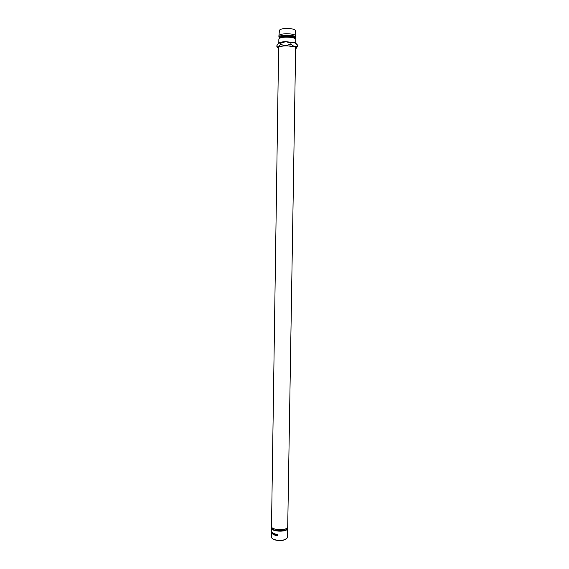 <?xml version="1.0" encoding="UTF-8"?>
<svg xmlns="http://www.w3.org/2000/svg" width="569" height="569" viewBox="0 0 569 569"><rect width="100%" height="100%" fill="white"/><g stroke="black" fill="none" stroke-linecap="round" stroke-linejoin="round"><path stroke-width="0.85" d="M286.74 538.701L284.621 539.853C281.171 540.827 277.736 540.77 274.315 539.697L272.224 538.473M271.498 527.954L271.37 536.98C271.399 537.961 272.316 538.793 274.116 539.483C277.665 540.6 281.242 540.657 284.827 539.654L287.53 537.769L287.679 528.729C286.492 532.442 270.979 531.695 271.498 527.954L271.747 527.207M271.818 527.314L271.818 527.655C271.313 531.247 286.228 531.965 287.381 528.402L287.501 527.563M277.651 534.725L276.676 534.689L277.181 535.543L277.736 535.472L277.174 535.678L276.584 534.604L277.715 534.611M276.37 534.227L275.794 534.64L276.363 534.753L275.794 534.768L276.349 535.507L275.681 535.372L275.695 534.085L276.37 534.227M274.813 535.144L274.45 534.099L274.244 534.96L274.4 533.722L274.827 534.917L275.311 533.992L275.439 535.315L275.247 534.341L274.848 535.13M272.686 533.622L272.579 532.861L272.885 533.068L273.028 534.426L272.85 533.587M274.102 534.263L273.604 534.739L273.305 533.43L274.102 534.263M272.174 533.238L272.096 532.477L272.444 533.061M271.52 526.453C271 530.166 286.513 530.913 287.708 527.221L295.652 47.675C294.507 45.257 278.17 45.328 278.625 47.739L271.52 526.453M278.803 42.924L278.86 39.083C279.187 37.981 281.527 37.326 285.873 37.113C291.776 37.141 295.083 37.888 295.802 39.346L295.738 43.187M279.55 38.265C280.119 37.334 282.267 36.779 285.994 36.608C291.115 36.608 294.159 37.241 295.133 38.507M279.521 38.279L279.564 37.59C280.14 36.658 282.288 36.103 286.008 35.932C291.108 35.932 294.152 36.572 295.147 37.831L295.162 38.528M279.528 37.917L278.924 36.893C279.543 35.883 281.868 35.278 285.901 35.093C291.435 35.093 294.735 35.783 295.809 37.163L295.169 38.159M278.91 35.762L278.91 35.747C279.237 34.631 281.577 33.962 285.923 33.742C291.833 33.77 295.14 34.524 295.859 36.018L295.837 37.348M278.924 35.641L279.443 30.434C279.735 29.332 281.947 28.678 286.086 28.464C291.705 28.493 294.842 29.232 295.489 30.683L295.852 35.904M295.752 48.749L296.264 47.796L294.251 46.601L285.624 45.712C282.21 45.833 279.87 46.274 278.604 47.021L276.868 46.729L276.883 45.627L278.661 43.009L280.425 43.272L285.681 41.672C282.274 41.793 279.934 42.241 278.661 43.009L278.39 43.23M290.894 44.112L290.915 42.988L285.681 41.672L294.315 42.575L297.63 45.065L297.615 46.181L294.251 46.601L290.894 44.112L285.624 45.712L280.403 44.396L278.127 47.511L278.618 48.479M296.314 43.749L294.315 42.575L290.915 42.988M296.086 48.486L297.615 46.181M276.868 46.729L278.12 47.952M280.403 44.396L280.425 43.272M287.58 527.456L287.8 528.21M272.267 532.627L272.352 533.196M273.753 533.473L273.234 533.893L274.059 534.519M274.102 534.191L273.618 533.523M272.793 532.997L272.636 533.459L273.035 533.423M275.147 534.526L275.325 534.163M277.259 534.334L276.811 534.533M277.708 535.45L277.21 535.543M276.634 534.824L276.733 534.426M295.147 37.831L295.809 37.163M278.888 37.085L278.91 35.747M279.564 37.59L278.924 36.893M296.264 47.796L297.345 46.694"/></g></svg>
